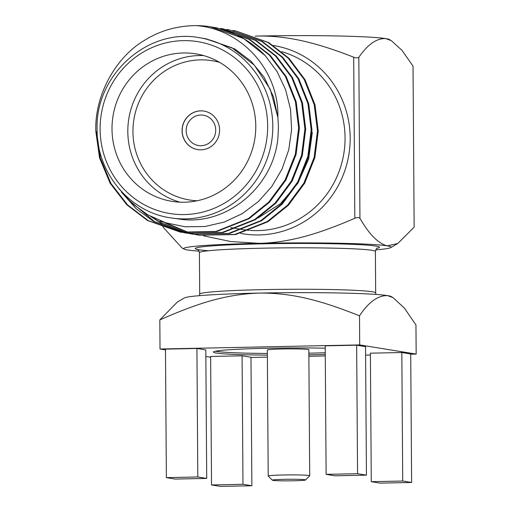 <?xml version="1.0" encoding="UTF-8"?>
<svg xmlns="http://www.w3.org/2000/svg" width="512" height="512" viewBox="0 0 512 512"><rect width="100%" height="100%" fill="white"/><g stroke="black" fill="none" stroke-linecap="round" stroke-linejoin="round"><path stroke-width="0.77" d="M206.227 38.829L234.944 49.062L250.976 61.152L264.243 77.402L273.434 96.678L277.882 117.331L270.253 89.242L254.4 65.229L231.974 47.77L205.28 38.669L199.635 37.747A91.213 87.68 99.2 0 1 272.794 125.984A91.213 87.68 99.2 0 1 170.406 217.818L182.912 219.558C229.21 224.448 274.605 184.806 278.01 136.518L278.432 126.899L277.882 117.331C279.206 69.587 240.678 28.787 196.122 25.6C176.922 25.766 159.571 30.771 144.083 40.614C114.906 57.824 94.31 96.646 95.84 131.558L99.552 157.894L110.099 183.187L126.714 204.698L147.43 220.454L180.435 232.154L216.013 231.392L248.314 218.579L268.8 202.061L285.114 179.981L295.302 154.368L298.65 127.974L295.43 101.715L285.44 76.512L269.37 55.098L249.152 39.418L216.826 27.827L214.061 27.424M196.122 25.6A103.757 99.738 99.2 0 1 210.701 26.835A103.757 99.738 99.2 0 1 265.248 55.635L243.642 38.522L210.701 26.835M96.602 131.68L100.314 158.022L110.861 183.309L127.475 204.819L148.192 220.576L180.819 232.211M181.197 232.275L216.774 231.514L249.075 218.701L269.562 202.189L285.875 180.102L296.064 154.49L299.411 128.096L296.192 101.837L286.202 76.64L270.131 55.219L249.914 39.539L216.826 27.827M121.498 192.179L136.339 208.877L153.702 221.472L183.584 232.608M127.162 198.662L154.464 221.594L183.968 232.659L186.714 233.171L222.291 232.41L254.586 219.597L275.078 203.085L291.386 180.998L301.574 155.386L304.928 128.992L301.702 102.733L291.712 77.536L275.642 56.115L255.424 40.435L223.098 28.845L220.333 28.442M184.346 232.736L187.091 233.229M186.714 233.171L223.046 232.531L255.347 219.718L275.84 203.206L292.147 181.12L302.336 155.507L305.69 129.114L302.464 102.854L292.474 77.658L276.403 56.237L256.186 40.557L223.098 28.845M150.618 216.416L159.974 222.49L186.746 232.966M187.123 233.05L189.856 233.626M190.234 233.702L192.986 234.189L228.563 233.427L260.858 220.614L281.35 204.102L297.664 182.016L307.853 156.403L311.2 130.01L307.974 103.75L297.984 78.554L281.92 57.133L261.696 41.453L229.37 29.869L226.611 29.459M152.685 217.478L160.736 222.611L187.13 233.005M187.507 233.088L190.24 233.677M190.618 233.754L193.363 234.246M192.986 234.189L229.325 233.549L261.619 220.736L282.112 204.224L298.426 182.138L308.614 156.525L311.962 130.131L308.736 103.878L298.746 78.675L282.682 57.254L262.458 41.574L229.37 29.869M164.115 222.253L166.246 223.507L189.926 233.222M190.298 233.318L193.018 233.984M193.395 234.067L196.128 234.643M196.512 234.72L199.258 235.206L234.835 234.445L267.136 221.632L287.622 205.12L303.936 183.034L314.125 157.421L317.472 131.027L314.253 104.768L304.256 79.571L288.192 58.15L267.974 42.47L235.642 30.886L232.883 30.477M165.363 222.669L190.31 233.242M190.688 233.344L193.402 234.022M193.779 234.106L196.512 234.694M196.89 234.771L199.642 235.264M199.258 235.206L235.597 234.566L267.898 221.754L288.384 205.242L304.698 183.155L314.886 157.542L318.234 131.149L315.014 104.896L305.018 79.693L288.954 58.272L268.73 42.592L235.642 30.886M359.949 218.355C359.021 217.35 357.312 217.318 354.822 218.253L353.702 57.203C356.192 58.067 357.901 58.099 358.822 57.306L359.949 218.355C369.152 234.298 378.24 243.462 387.213 245.862L397.754 243.52L414.15 227.155L413.024 66.106L414.15 227.155M163.13 221.914L163.136 222.182C160.774 221.344 159.821 221.434 160.269 222.451M160.102 220.781L160.186 222.298M359.501 315.808C368.621 302.061 377.971 295.328 387.558 295.61L393.056 297.626L404.48 308.198L415.962 324.973L416.16 354.08L359.706 344.915L359.501 315.808C324.749 302.099 295.475 292.787 259.488 293.075A103.757 4.966 -0.4 0 1 387.558 295.61A103.757 4.966 -0.4 0 1 391.11 296.525L393.056 297.626M159.821 319.904C194.464 304.723 223.648 294.246 259.488 293.075A103.757 4.966 -0.4 0 0 184.32 297.965L177.338 302.042L159.821 319.904L160.026 349.011L165.478 349.894M359.706 344.915L160.026 349.011M205.856 356.448L210.643 357.229M250.976 357.466L267.379 357.133M308.877 356.282L325.286 355.942M365.606 355.117L370.394 355.021M410.72 354.195L416.16 354.08M251.872 485.754L250.976 357.248L242.086 355.808L210.637 356.448L211.533 484.954L220.429 486.4L251.872 485.754L242.982 484.314L242.086 355.808M366.445 475.149L365.549 346.643L356.659 345.197L325.216 345.843L326.112 474.349L335.002 475.795L366.445 475.149L357.555 473.709L356.659 345.197M206.707 478.426L205.805 349.92L196.915 348.474L165.472 349.12L166.368 477.626L175.258 479.066L206.707 478.426L197.811 476.979L196.915 348.474M411.616 482.483L410.72 353.971L401.824 352.531L370.381 353.178L371.277 481.683L380.166 483.123L411.616 482.483L402.72 481.037L401.824 352.531M308.87 354.835A74.707 3.578 179.6 0 0 325.274 354.387M325.229 348.186A74.707 3.578 179.6 0 0 267.77 348.25A74.707 3.578 179.6 0 0 213.389 352.07A74.707 3.578 179.6 0 0 267.366 355.123M308.858 353.178A74.707 3.578 179.6 0 0 325.261 352.73M402.72 481.037L371.277 481.683M197.811 476.979L166.368 477.626M357.555 473.709L326.112 474.349M242.982 484.314L211.533 484.954M309.715 475.763L308.832 349.741A20.749 0.992 179.6 0 0 282.438 348.973A20.749 0.992 179.6 0 0 267.334 350.035L268.211 476.051A20.749 0.992 -0.4 0 1 283.315 474.989A20.749 0.992 -0.4 0 1 309.715 475.763A20.749 0.992 -0.4 0 1 309.69 475.808L305.574 479.974A16.602 0.794 179.6 0 0 284.474 479.322A16.602 0.794 179.6 0 0 272.41 480.205A16.602 0.794 179.6 0 0 293.51 480.787A16.602 0.794 179.6 0 0 305.574 479.974M215.424 351.226A74.707 3.578 179.6 0 0 267.354 353.466M272.41 480.205L268.237 476.102A20.749 0.992 -0.4 0 1 268.211 476.051M255.226 36.115A103.757 4.966 -0.4 0 1 257.696 36.058A103.757 4.966 -0.4 0 1 385.76 38.598A103.757 4.966 -0.4 0 1 389.318 39.507L391.264 40.608L385.76 38.598C376.806 38.086 367.827 44.32 358.822 57.306M353.702 57.203C336.256 50.342 320.531 45.216 306.522 41.824C289.37 37.664 273.088 35.744 257.696 36.058L255.27 36.128M413.024 66.106L402.042 50.4L391.264 40.608M375.686 249.901A103.757 4.966 179.6 0 0 390.771 247.603A103.757 4.966 179.6 0 0 387.213 245.862A103.757 4.966 179.6 0 0 259.142 243.328C274.528 243.014 290.765 240.429 307.866 235.571C321.811 231.61 337.459 225.837 354.822 218.253M203.578 235.84L230.765 241.542L259.142 243.328A103.757 4.966 179.6 0 0 183.981 249.043A103.757 4.966 179.6 0 0 187.533 249.958A103.757 4.966 179.6 0 0 199.091 251.136M183.981 249.043L182.022 247.942L163.77 227.917M163.642 227.725L162.464 225.92M162.259 225.606L160.467 222.771M312.314 132.397L308.659 159.053L297.722 183.552L280.39 203.744L258.208 217.894M265.248 55.635L277.075 71.584L285.619 89.754L290.515 109.306L291.61 129.606L288.768 149.766L282.08 168.979L271.776 186.534L258.368 201.581L242.272 213.638L224.237 222.074L204.947 226.522L185.158 226.771L165.882 222.835L147.782 214.848L131.738 203.123L118.502 188.192M186.163 130.669A15.354 14.758 -80.8 0 0 198.483 145.523A15.354 14.758 -80.8 0 0 215.718 130.061A15.354 14.758 -80.8 0 0 203.405 115.206A15.354 14.758 -80.8 0 0 186.163 130.669M204.013 111.104A19.507 18.752 -80.8 0 0 182.17 130.752A19.507 18.752 -80.8 0 0 197.76 149.613M182.061 130.733A19.507 18.752 -80.8 0 0 197.702 149.6A19.507 18.752 -80.8 0 0 219.597 129.965A19.507 18.752 -80.8 0 0 203.955 111.091A19.507 18.752 -80.8 0 0 182.061 130.733M219.616 62.374A70.554 67.821 -80.8 0 0 132.941 131.738A70.554 67.821 -80.8 0 0 197.152 200.768M179.904 202.157A74.707 71.808 99.2 0 1 127.814 131.635A74.707 71.808 99.2 0 1 203.693 55.603M112.006 129.069A74.707 71.808 -80.8 0 0 171.923 201.338A74.707 71.808 -80.8 0 0 255.776 126.125A74.707 71.808 -80.8 0 0 195.859 53.856A74.707 71.808 -80.8 0 0 112.006 129.069M208.512 250.739A92.134 4.41 -0.4 0 1 262.304 243.84A92.134 4.41 -0.4 0 1 376.928 248.32M377.318 248.102C376.845 247.757 376.205 248.87 375.379 251.443A87.987 4.211 179.6 0 0 263.462 248.173A87.987 4.211 179.6 0 0 199.418 252.672L199.706 294.125A87.987 4.211 -0.4 0 1 263.75 289.626A87.987 4.211 -0.4 0 1 375.674 292.896L375.994 294.432M273.459 45.523A95.366 91.667 99.2 0 1 350.182 137.811A95.366 91.667 99.2 0 1 240.659 233.389M250.099 230.413A91.213 87.68 -80.8 0 0 345.056 137.715A91.213 87.68 -80.8 0 0 281.773 51.693M243.194 229.632A91.213 87.68 -80.8 0 0 249.197 230.342M267.667 125.882A87.066 83.693 -80.8 0 0 183.283 40.64A87.066 83.693 -80.8 0 0 100.115 129.312A87.066 83.693 -80.8 0 0 184.499 214.56A87.066 83.693 -80.8 0 0 267.667 125.882M181.203 232.275L180.442 232.154M390.771 247.603L397.754 243.52M242.432 229.504L236.915 228.614M236.154 228.486L230.643 227.597M375.379 251.443L375.674 292.896M199.405 295.667L199.706 294.125M197.44 249.357C197.894 248.998 198.554 250.106 199.418 252.672M199.635 37.747C148.07 27.539 95.008 74.835 97.094 129.53C96.602 172.589 129.44 212.019 170.406 217.818"/></g></svg>
